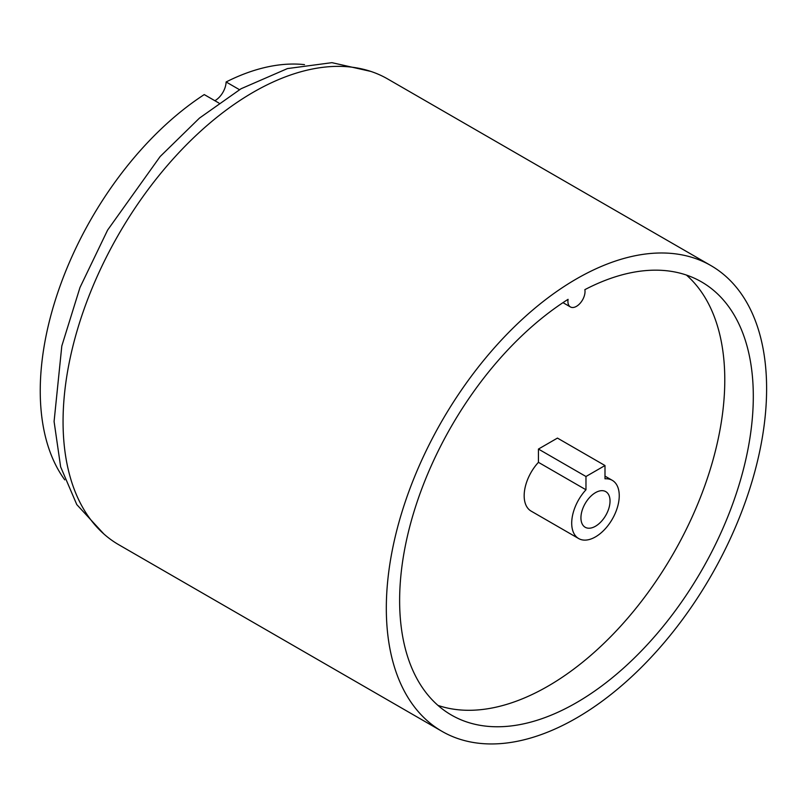 <?xml version="1.0" encoding="UTF-8"?>
<svg xmlns="http://www.w3.org/2000/svg" width="806" height="806" viewBox="0 0 806 806"><rect width="100%" height="100%" fill="white"/><g stroke="black" fill="none" stroke-linecap="round" stroke-linejoin="round"><path stroke-width="1.21" d="M218.9 103.037L204.25 94.584A247.402 142.833 120 0 0 64.772 479.872M214.839 100.7A15.465 8.926 120 0 0 215.182 100.508A15.465 8.926 120 0 0 226.113 81.97L239.463 89.678M576.471 278.896A268.912 155.256 120 0 0 400.794 515.87A268.912 155.256 120 0 0 442.01 731.354A268.912 155.256 120 0 0 576.471 718.035A268.912 155.256 120 0 0 752.139 481.061A268.912 155.256 120 0 0 710.922 265.587A268.912 155.256 120 0 0 576.471 278.896M710.922 265.587L387.666 78.958A268.912 155.256 120 0 0 253.215 92.277A268.912 155.256 120 0 0 77.537 329.241A268.912 155.256 120 0 0 118.754 544.725L442.01 731.354M568.079 299.338A250.092 144.385 120 0 0 411.534 520.051A250.092 144.385 120 0 0 451.42 715.053A250.092 144.385 120 0 0 701.512 570.658A250.092 144.385 120 0 0 701.512 281.888A250.092 144.385 120 0 0 584.854 289.656A12.1 6.982 120 0 1 580.511 302.834A12.1 6.982 120 0 1 570.416 306.945A12.1 6.982 120 0 1 568.079 299.338M304.507 64.631A247.402 142.833 120 0 0 226.113 81.97M437.98 705.401A250.092 144.385 120 0 0 672.99 554.196A250.092 144.385 120 0 0 686.43 275.068M595.483 526.237A20.573 11.878 120 0 0 608.923 508.112A20.573 11.878 120 0 0 605.769 491.63A20.573 11.878 120 0 0 595.483 492.647A20.573 11.878 120 0 0 582.043 510.772A20.573 11.878 120 0 0 585.196 527.265A20.573 11.878 120 0 0 595.483 526.237M595.483 536.887A33.61 19.404 120 0 0 617.436 507.266A33.61 19.404 120 0 0 612.288 480.336A33.61 19.404 120 0 0 604.994 478.804L604.994 465.536L585.972 476.507L585.972 489.776A33.61 19.404 120 0 0 578.678 538.559A33.61 19.404 120 0 0 595.483 536.887M604.994 465.536L557.45 438.091L538.438 449.063L538.438 462.332A33.61 19.404 120 0 0 531.134 511.115L578.678 538.559M538.438 462.332L585.972 489.776M538.438 449.063L585.972 476.507M103.853 533.955L76.782 504.586L60.631 466.855L54.083 421.518L61.81 345.976L79.996 287.47L107.611 230.083L160.142 156.545L199.455 118.109L241.044 88.751L287.44 68.581L331.921 62.667L370.891 71.432M562.981 302.653L570.416 306.945M612.288 480.336L604.994 476.124"/></g></svg>
